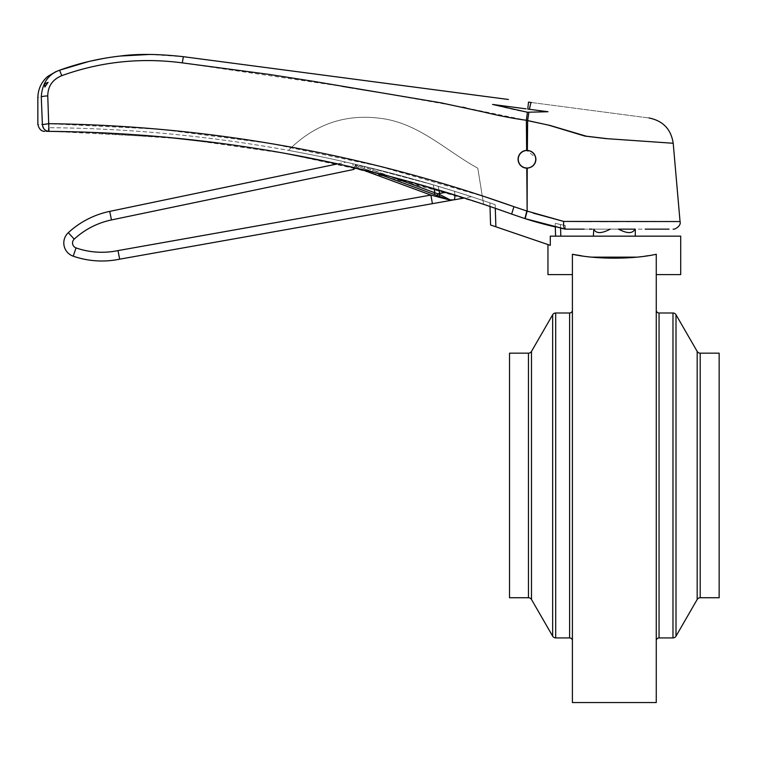 <?xml version="1.0" encoding="UTF-8"?>
<svg xmlns="http://www.w3.org/2000/svg" width="757" height="757" viewBox="0 0 757 757"><rect width="100%" height="100%" fill="white"/><g stroke="black" fill="none" stroke-linecap="round" stroke-linejoin="round"><path stroke-width="0.57" stroke-dasharray="3.79 2.84" d="M635.293 236.156L593.374 236.156L635.293 236.156M618.497 229.134L593.791 229.134C595.996 233.733 601.465 233.733 610.18 229.134L618.497 229.134C627.212 233.733 632.672 233.733 634.877 229.134L618.497 229.134M454.332 191.237L453.509 190.982L454.332 191.237M446.166 192.287L439.666 193.442A8.734 2.262 -100.1 0 1 439.732 193.83A8.734 2.262 -100.1 0 1 439.855 194.615L373.069 170.041L372.463 171.678L358.506 166.54L357.91 168.177L358.506 166.54L434.319 194.473L358.506 166.54L357.2 165.528L358.506 166.54L434.319 194.473L434.925 192.827L433.259 184.84L453.509 190.982L433.259 184.84L359.954 165.367L433.259 184.84L434.054 188.644M450.718 200.151L439.855 194.615A1.751 0.502 110.2 0 1 438.776 196.11L450.699 200.151L430.884 195.069L118.007 250.586L118.622 253.794M534.451 164.127A8.914 8.914 0 0 1 526.787 168.168C521.469 167.534 518.564 164.562 518.081 159.263A8.914 8.914 0 0 1 526.986 150.35A8.914 8.914 0 0 1 535.899 159.263C535.407 164.562 532.512 167.534 527.203 168.168L526.995 190.035M533.43 153.103A8.914 8.914 0 0 1 526.986 168.168A8.914 8.914 0 0 1 518.081 159.263C518.545 154.031 521.393 151.059 526.635 150.359L535.738 157.57M518.252 159.263A8.734 8.734 0 0 1 526.986 150.529A8.734 8.734 0 0 1 535.719 159.263A8.734 8.734 0 0 0 526.986 150.529A8.734 8.734 0 0 0 518.252 159.263A8.734 8.734 0 0 0 526.986 167.997A8.734 8.734 0 0 0 535.719 159.263A8.734 8.734 0 0 0 526.986 150.529A8.734 8.734 0 0 0 518.252 159.263A8.734 8.734 0 0 0 526.986 167.997A8.734 8.734 0 0 0 535.719 159.263A8.734 8.734 0 0 1 526.986 167.997A8.734 8.734 0 0 1 518.252 159.263M549.44 245.069L494.103 226.201L549.44 245.069L495.873 226.797L495.296 208.298A1397.536 1397.536 0 0 0 483.609 204.305L483.004 200.52C419.312 179.144 354.475 162.433 288.474 150.388C315.395 123.306 347.567 112.84 385.01 119C420.76 125.142 447.075 151.286 477.79 168.196L483.609 204.305C342.524 156.964 197.435 132.645 48.334 131.349L48.334 127.678C129.04 128.349 209.093 135.919 288.474 150.388C315.395 123.306 347.567 112.84 385.01 119C420.76 125.142 447.065 151.286 477.79 168.196L483.004 200.52C419.312 179.144 354.475 162.433 288.474 150.388C209.093 135.919 129.04 128.349 48.334 127.678L48.334 131.349L48.94 131.358M572.406 254.267L572.406 702.553M656.262 702.553L656.262 254.267L656.262 274.592L656.262 254.267L636.542 257.143M572.406 640.715L572.406 310.2L572.406 640.715M656.262 640.715L656.262 310.2L656.262 640.715M719.15 597.737L719.15 353.169M592.106 257.134L581.717 255.838M509.518 353.169L509.518 597.737M680.713 274.592L656.262 274.592M572.406 274.592L547.954 274.592M490.574 224.99L550.292 245.353L550.292 236.156L680.713 236.156M524.932 150.596A8.914 8.914 0 0 1 532.152 151.996M527.78 109.074L529.446 109.301A20.959 1.249 97.5 0 1 531.282 102.488L528.5 102.129L527.78 109.074M531.282 102.488L649.004 117.988L531.282 102.488M508.382 99.479L481.651 95.959M461.704 93.329L363.436 80.393M337.849 77.025L315.972 74.148M309.528 73.297L183.374 56.69L149.678 54.447M465.905 107.901L526.37 120.278L527.402 112.235L547.86 111.724L529.446 109.301M526.635 150.359L526.37 120.278L527.638 120.647A20.959 1.249 97.5 0 1 528.897 112.377M527.402 112.235C519.349 110.986 507.739 108.393 492.57 104.438L526.096 108.857M44.833 87.027L48.098 82.314L44.833 83.743L44.833 87.027M120.458 56.027L104.097 58.346M90.055 61.203L88.891 61.468M59.954 70.098L59.614 70.221C48.439 74.072 42.326 82.958 41.266 96.868L42.383 124.366L39.137 124.347M438.776 196.11L437.044 195.476L437.915 193.783L439.666 193.442L438.18 186.298L438.975 190.111M527.638 120.647L549.648 125.34L586.287 136.194L607.691 138.73L673.2 143.262L605.95 138.607L584.887 136.09L548.825 125.198L527.638 120.647M527.004 188.881L527.061 182.617M183.232 62.992L342.06 86.326M353.453 88.228L356.131 88.664M375.633 91.852L462.962 107.229M485.871 197.075L379.125 166.228L270.315 143.433L159.973 129.21L48.855 123.684L47.757 95.912C47.899 86.232 52.564 79.485 61.752 75.672C101.154 61.61 141.322 57.343 182.286 62.869L183.374 56.69M47.757 95.912A6.983 0.975 -2.3 0 0 41.266 96.868M37.85 97.748L38.73 97.521M46.688 130.914L48.959 131.358L48.855 123.684L42.383 124.366M119.663 259.168L432.417 203.671L430.884 195.069L357.91 168.177L355.676 165.934L354.853 167.742M432.417 203.671L452.033 200.189M374.8 172.539L372.463 171.678L373.069 170.041L364.268 167.25A1.751 0.7 110.2 0 0 364.458 168.726A1.751 0.7 110.2 0 1 364.268 167.25L391.189 176.712M354.342 167.619L355.582 164.335L353.907 169.407L357.049 165.263L355.714 166.322L360.001 168.943M357.049 165.263L355.676 165.934L357.049 165.263L356.708 164.6L364.268 167.25L356.992 164.666A1.751 1.609 110.2 0 0 357.049 165.263A1.751 1.609 110.2 0 1 356.992 164.666L357.049 165.263M109.708 211.383A87.348 87.348 0 0 0 68.3 232.692L74.224 239.117A78.614 78.614 0 0 1 111.487 219.937L109.708 211.383M680.051 221.546L668.128 221.546M665.242 221.546L647.273 221.536M639.703 221.536L629.039 221.536M626.682 221.536L618.63 221.536M610.284 221.536L608.496 221.536M599.743 221.536L592.125 221.536M533.269 213.133L528.556 211.582M526.995 191.54L526.834 211.042L524.885 218.574L527.137 211.099L527.09 205.052M526.834 211.042L513.946 206.689L511.637 214.07A384.319 384.319 0 0 0 555.297 226.939L565.422 229.134L565.233 225.529L555.184 223.353L555.297 226.939A384.319 384.319 0 0 0 560.577 228.122L560.464 224.536L555.184 223.353L565.233 225.529L565.422 229.134A384.319 384.319 0 0 1 555.297 226.939L555.184 223.353L560.464 224.536L560.823 236.156M46.508 130.838L44.691 129.665M44.36 129.352L42.392 124.64M38.929 124.347L37.85 124.337M483.004 200.52L477.79 168.196L483.609 204.305L483.004 200.52L495.182 204.674L495.296 208.298L495.182 204.674L483.004 200.52M454.881 194.984A8.734 2.262 -100.1 0 0 454.493 191.294A8.734 2.262 -100.1 0 1 453.727 199.886L471.516 196.725L454.493 191.294L471.516 196.725L464.391 197.993L337.726 163.862L345.996 162.14L355.847 164.401L345.996 162.14L337.726 163.862M355.676 165.934L355.847 164.401L355.676 165.934M356.708 164.6L355.847 164.401L356.708 164.6M584.082 229.134L589.249 229.134M591.965 229.134L645.191 229.134M563.728 221.423C563.331 225.794 563.87 228.359 565.337 229.125A384.319 384.319 0 0 0 565.422 229.134M525.159 218.659L528.405 219.681M82.286 132.021L184.273 139.004L285.569 153.434L385.512 175.245L483.609 204.305M48.959 131.358L50.255 131.368M52.744 131.387L167.505 137.339M221.366 143.414L285.275 153.387M470.04 199.82L495.296 208.298A1397.536 1397.536 0 0 1 511.637 214.07L508.136 212.812M45.789 131.33L46.603 131.34M489.997 206.472L489.883 202.857L495.182 204.674L489.883 202.857L489.997 206.472A1397.536 1397.536 0 0 1 495.296 208.298M593.374 229.134L610.18 229.134M525.065 218.631A384.319 384.319 0 0 1 511.637 214.07M118.007 250.586A78.614 78.614 0 0 1 76.05 247.918A5.242 5.242 0 0 1 74.224 239.117M569.614 312.991L569.614 637.914M531.49 599.487L531.49 351.418M528.462 353.169L528.462 597.737M659.054 637.914L659.054 312.991M672.973 312.991L672.973 637.914M676.001 636.173L676.001 314.742M697.178 351.418L697.178 599.487M700.206 597.737L700.206 353.169M552.667 314.742L552.667 636.173M555.695 637.914L555.695 312.991M76.05 247.918L73.192 256.169M111.487 219.937L353.907 169.407L352.715 163.673L353.491 167.42M373.069 170.041L372.737 168.461L373.069 170.041M366.17 166.852L364.268 167.25L366.17 166.852M555.297 226.939L555.581 236.156M448.333 199.63L450.349 200.113"/><path stroke-width="1.14" d="M610.18 229.134C601.465 233.733 595.996 233.733 593.791 229.134L593.374 236.156M635.293 229.134L635.293 236.156M634.877 229.134C632.672 233.733 627.212 233.733 618.497 229.134L634.877 229.134M391.189 176.712L439.855 194.615A8.734 2.262 -100.1 0 0 439.732 193.83A8.734 2.262 -100.1 0 0 439.666 193.442L446.166 192.287M438.776 196.11L449.015 199.886L438.776 196.11A1.751 0.502 110.2 0 0 439.855 194.615L450.708 200.151L453.727 199.886L449.015 199.886L434.319 194.473L437.044 195.476L434.319 194.473L437.044 195.476L437.915 193.783L439.666 193.442L438.975 190.111M527.061 182.617L526.787 168.168A8.914 8.914 0 0 1 518.081 159.263C518.564 164.562 521.469 167.534 526.787 168.168L527.137 211.099L563.728 221.423L680.051 221.546L563.728 221.423L533.269 213.133M42.392 124.64L48.855 123.684C208.355 125.747 363.379 153.416 513.946 206.689L527.137 211.099L527.203 168.168C532.512 167.534 535.407 164.562 535.899 159.263A8.914 8.914 0 0 1 534.451 164.127M74.224 239.117L68.3 232.692A13.976 13.976 0 0 0 63.806 243.404A13.976 13.976 0 0 1 68.3 232.692A87.348 87.348 0 0 1 109.708 211.383L337.726 163.862L109.708 211.383L111.487 219.937A78.614 78.614 0 0 0 74.224 239.117A5.242 5.242 0 0 0 76.05 247.918A78.614 78.614 0 0 0 118.007 250.586L430.884 195.069L448.333 199.63M118.622 253.794L119.663 259.168A87.348 87.348 0 0 1 73.192 256.169A13.976 13.976 0 0 1 63.806 243.404A13.976 13.976 0 0 0 73.192 256.169A87.348 87.348 0 0 0 119.663 259.168L118.007 250.586M518.252 159.263A8.734 8.734 0 0 1 526.986 150.529A8.734 8.734 0 0 1 535.719 159.263A8.734 8.734 0 0 1 526.986 167.997A8.734 8.734 0 0 1 518.252 159.263M656.262 274.592L680.713 274.592L680.713 236.156L550.292 236.156L550.292 245.353L490.574 224.99L489.997 206.472L490.574 224.99M549.44 245.069L494.103 226.201L495.873 226.807L495.296 208.298L508.136 212.812M572.406 274.592L547.954 274.592L547.954 244.558M572.406 254.267C595.57 259.462 633.032 259.481 656.262 254.267L656.262 702.553L572.406 702.553L572.406 254.267L581.717 255.838M572.406 310.2A2.791 2.791 0 0 1 569.614 312.991L555.695 312.991L555.695 637.914L569.614 637.914L569.614 312.991M572.406 640.715A2.791 2.791 0 0 0 569.614 637.914M528.462 597.737L528.462 353.169L509.518 353.169L509.518 597.737L528.462 597.737A3.492 3.492 0 0 1 531.49 599.487L552.667 636.173A3.492 3.492 0 0 0 555.695 637.914M528.462 353.169A3.492 3.492 0 0 0 531.49 351.418L552.667 314.742A3.492 3.492 0 0 1 555.695 312.991M656.262 310.2A2.791 2.791 0 0 0 659.054 312.991L672.973 312.991A3.492 3.492 0 0 1 676.001 314.742L676.001 636.173A3.492 3.492 0 0 1 672.973 637.914L672.973 312.991M656.262 640.715A2.791 2.791 0 0 1 659.054 637.914L672.973 637.914M700.206 597.737L719.15 597.737L719.15 353.169L700.206 353.169L700.206 597.737A3.492 3.492 0 0 0 697.178 599.487L676.001 636.173M700.206 353.169A3.492 3.492 0 0 1 697.178 351.418L676.001 314.742M636.542 257.143L592.106 257.134M44.833 87.036L48.098 82.314L44.833 83.743L44.833 87.036M529.446 109.301L527.78 109.074L528.5 102.129L531.282 102.488A20.959 1.249 -82.5 0 0 529.446 109.301L548.002 111.743L527.402 112.235L492.57 104.438L526.096 108.857M183.232 62.992L182.286 62.869L183.374 56.69C158.44 53.917 137.471 53.69 120.458 56.018C99.517 58.355 79.23 63.086 59.614 70.221L61.752 75.672C52.593 79.447 47.928 86.194 47.757 95.912A6.983 0.975 177.7 0 0 41.266 96.868C42.278 83.015 48.391 74.139 59.614 70.221C54.608 72.076 54.608 72.076 59.614 70.221L61.752 75.672C100.567 61.677 140.745 57.409 182.286 62.869L268.707 74.347L311.78 81.065L441.047 102.838L483.789 112.055C498.929 115.726 513.123 118.471 526.37 120.278L526.635 150.359L527.364 150.359L527.638 120.647L549.648 125.34L586.287 136.194L607.691 138.73L673.2 143.262L605.95 138.607L584.887 136.09L548.825 125.198L526.37 120.278L527.402 112.235M535.738 157.57L535.899 159.263C535.436 154.04 532.597 151.069 527.364 150.359L527.638 120.647A20.959 1.249 -82.5 0 1 528.897 112.377M526.635 150.359C521.393 151.059 518.545 154.031 518.081 159.263A8.914 8.914 0 0 1 524.932 150.596M532.152 151.996A8.914 8.914 0 0 1 533.43 153.103M183.374 56.69L508.382 99.479M481.651 95.959L461.704 93.329M363.436 80.393L337.849 77.025M315.972 74.148L309.528 73.297M149.678 54.447L120.458 56.027M104.097 58.346L90.055 61.203M88.891 61.468L59.954 70.098M526.995 190.035L527.004 188.881M342.06 86.326L353.453 88.228M356.131 88.664L375.633 91.852M462.962 107.229L465.905 107.901M41.266 96.868C36.715 98.031 36.715 98.031 41.266 96.868C36.715 98.031 36.715 98.031 41.266 96.868L42.383 124.366C36.345 124.328 36.345 124.328 42.383 124.366C42.771 128.586 44.956 130.914 48.959 131.358L47.757 95.912M360.001 168.943L430.884 195.069L432.417 203.671L119.663 259.168M452.033 200.189L432.417 203.671M434.054 188.644L434.925 192.827L434.319 194.473L374.8 172.539M354.853 167.742L353.907 169.407L354.342 167.619M668.128 221.546L666.671 221.546M666.633 221.546L665.242 221.546M647.273 221.536L639.703 221.536M629.039 221.536L626.682 221.536M618.63 221.536L610.284 221.536M608.496 221.536L599.743 221.536M592.125 221.536L563.728 221.423C563.331 225.794 563.87 228.359 565.337 229.125L525.065 218.631L511.637 214.07L524.885 218.574L526.834 211.042M528.556 211.582L527.137 211.099L525.159 218.659M527.09 205.052L526.995 191.54M48.94 131.358L48.959 131.358C43.423 131.321 43.423 131.321 48.959 131.358C207.768 132.797 361.997 160.37 511.637 214.07L513.946 206.689L485.871 197.075M470.04 199.82L464.391 197.993L453.727 199.886A8.734 2.262 -100.1 0 0 454.881 194.984M565.422 229.134L584.082 229.134M589.249 229.134L591.965 229.134M645.191 229.134L669.056 229.134M528.405 219.681L555.297 226.939A384.319 384.319 0 0 1 525.065 218.631M50.71 131.368L82.286 132.021M483.609 204.305L483.609 204.305A1397.536 1397.536 0 0 1 489.997 206.472M50.255 131.368L52.744 131.387M167.505 137.339L221.366 143.414M285.275 153.387L337.726 163.862M46.603 131.34L48.334 131.349M560.823 236.156L560.577 228.122A384.319 384.319 0 0 0 565.337 229.125M511.637 214.07A1397.536 1397.536 0 0 0 495.296 208.298M555.297 226.939L555.581 236.156M73.192 256.169L76.05 247.918M552.667 636.173L552.667 314.742M531.49 351.418L531.49 599.487M659.054 312.991L659.054 637.914M697.178 599.487L697.178 351.418M353.491 167.42L353.907 169.407L111.487 219.937M673.096 229.134C673.938 229.977 681.537 226.201 680.051 221.546L673.21 143.262C671.033 129.201 662.971 120.77 649.004 117.988M44.805 131.33C41.342 131.415 39.023 129.078 37.85 124.337L37.85 97.748C38.011 89.241 41.275 82.163 47.634 76.504L56.084 71.537M48.959 131.358L47.227 131.34"/></g></svg>

